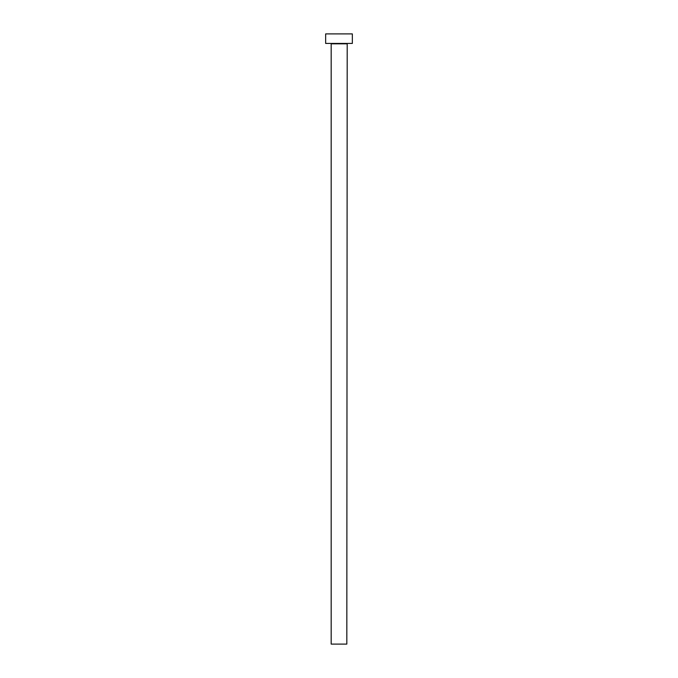 <?xml version="1.0" encoding="UTF-8"?>
<svg xmlns="http://www.w3.org/2000/svg" width="678" height="678" viewBox="0 0 678 678"><rect width="100%" height="100%" fill="white"/><g stroke="black" fill="none" stroke-linecap="round" stroke-linejoin="round"><path stroke-width="1.02" d="M346.822 43.816L331.178 43.816L331.178 644.1L346.822 644.1L347.204 43.434M352.348 43.434L325.652 43.434L325.652 33.9L352.348 33.9L352.348 43.434"/></g></svg>
